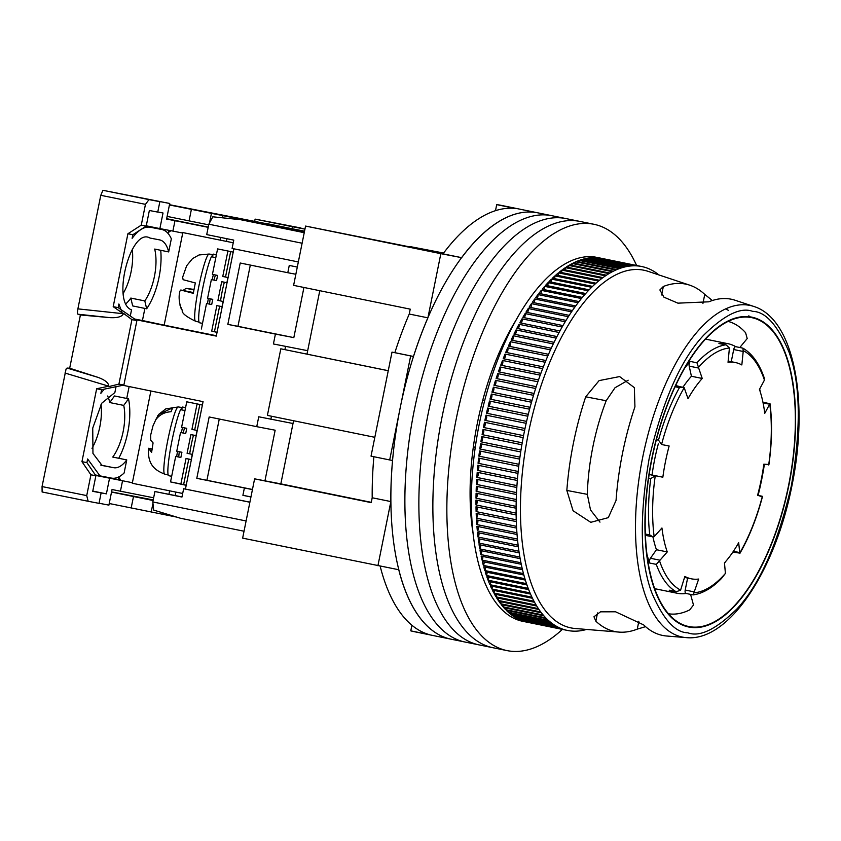 <?xml version="1.0" encoding="UTF-8"?>
<svg xmlns="http://www.w3.org/2000/svg" width="841" height="841" viewBox="0 0 841 841"><rect width="100%" height="100%" fill="white"/><g stroke="black" fill="none" stroke-linecap="round" stroke-linejoin="round"><path stroke-width="1.26" d="M636.626 265.504A217.535 96.042 101.5 0 0 593.977 224.295L500.679 205.257A217.535 96.042 101.5 0 0 500.185 205.162A217.535 96.042 101.5 0 0 496.705 204.647L515.365 208.452A217.535 96.042 101.5 0 0 443.007 253.856L394.135 244.079L443.27 253.498M377.914 565.741L390.855 501.572L372.195 497.767L371.217 502.634L254.602 478.844L242.639 538.135L398.75 569.735A217.535 96.042 101.5 0 0 451.018 639.171A217.535 96.042 101.5 0 1 400.284 407.38A217.535 96.042 101.5 0 1 537.504 212.773A217.535 96.042 101.5 0 1 537.998 212.878A217.535 96.042 101.5 0 0 537.504 212.773A217.535 96.042 101.5 0 0 461.667 257.661L443.007 253.856M254.602 478.844L280.831 483.869L293.562 420.731M306.997 354.103L319.78 290.702M305.567 226.071L440.842 253.667L427.901 317.835L409.241 314.029L410.229 309.152L293.614 285.362L305.567 226.071L410.03 246.96M371.28 502.329L280.831 483.869M440.842 253.667L461.667 257.661M443.627 253.036L410.103 246.602M427.901 317.835A217.535 96.042 101.5 0 0 413.509 356.468L410.66 355.932L389.688 459.953L392.537 460.5A217.535 96.042 101.5 0 0 390.855 501.572M409.241 314.029A217.535 96.042 101.5 0 0 394.85 352.663L413.509 356.468M373.877 456.726A217.535 96.042 101.5 0 0 372.195 497.767M394.85 352.663L392.001 352.116L371.028 456.137L389.688 459.953M473.357 446.844L475.26 447.233M495.486 210.692L496.705 204.647M380.153 566.161A217.535 96.042 101.5 0 0 429.425 634.661L410.776 630.855A217.535 96.042 -78.5 0 0 413.698 631.559L465.01 642.03A217.535 96.042 101.5 0 0 465.504 642.125M411.901 625.252L410.776 630.855M410.66 355.932L392.001 352.116M388.248 370.734L280.82 348.815L267.396 415.391L374.823 437.309M388.258 370.681L280.82 348.815M475.26 447.286L473.346 446.907M482.787 400.095L484.71 400.484M513.367 324.552A159.18 70.276 -78.5 0 1 515.365 321.441M472.726 530.419A159.18 70.276 -78.5 0 1 472.106 526.771M551.496 215.632A217.535 96.042 101.5 0 0 414.287 410.24A217.535 96.042 101.5 0 0 465.01 642.03A217.535 96.042 101.5 0 1 414.287 410.24A217.535 96.042 101.5 0 1 551.496 215.632A217.535 96.042 101.5 0 1 551.99 215.727A217.535 96.042 101.5 0 0 551.496 215.632M593.977 224.295A217.535 96.042 101.5 0 0 593.483 224.2A217.535 96.042 101.5 0 0 456.264 418.797A217.535 96.042 101.5 0 0 506.997 650.598L492.994 647.738A217.535 96.042 101.5 0 1 442.271 415.948A217.535 96.042 101.5 0 1 579.491 221.341A217.535 96.042 101.5 0 1 579.985 221.446A217.535 96.042 101.5 0 0 579.491 221.341A217.535 96.042 101.5 0 0 442.271 415.948A217.535 96.042 101.5 0 0 492.994 647.738L479.002 644.879A217.535 96.042 101.5 0 1 428.279 413.089A217.535 96.042 101.5 0 1 565.488 218.492A217.535 96.042 101.5 0 1 565.982 218.586A217.535 96.042 101.5 0 0 565.488 218.492A217.535 96.042 101.5 0 0 428.279 413.089A217.535 96.042 101.5 0 0 479.002 644.879A217.535 96.042 101.5 0 0 479.496 644.984M506.997 650.598A217.535 96.042 101.5 0 0 507.48 650.692A217.535 96.042 101.5 0 0 562.377 629.394M472.989 532.942A168.726 74.492 -78.5 0 1 516.595 319.223M304.41 231.822L240.063 218.692L304.41 231.822M169.472 204.699L304.537 231.17M297.43 231.044L297.535 230.508L169.419 204.962M297.535 230.508L304.4 231.874M304.232 232.684L240.631 219.701L304.295 232.368M304.284 232.442L291.606 230.045L304.242 232.621M210.681 213.12L176.316 206.245L210.681 213.12M297.293 267.07L289.262 265.43L287.79 272.715L240.211 263.012L227.837 324.384L237.961 326.319L250.313 265.073M295.853 274.261L287.79 272.715M273.42 343.969L307.68 350.686L273.42 343.969L275.417 334.087L293.824 337.619L303.937 287.464M293.004 423.507L258.744 416.789L256.747 426.671L275.154 430.203L264.947 480.821M219.27 419.018L206.918 480.274L196.794 478.329L252.437 489.588M244.374 488.043L242.902 495.328L250.944 496.968M250.965 496.873L242.902 495.328M249.893 502.161L183.643 488.737L249.882 502.245L246.108 520.968L152.81 501.94L153.682 510.088L180.437 518.245L244.037 531.228M109.225 503.507L176.61 517.078M111.559 491.911L153.209 499.943M153.094 500.511L111.538 492.059M153.188 500.048L138.67 497.22L153.167 500.185M129.461 495.465L152.789 500.216L129.44 495.591M150.886 390.991L132.279 483.27L182.686 493.467M118.644 476.963L120.852 480.421M144.883 308.416L142.444 320.526L134.875 319.075M129.136 386.555L126.728 398.455M170.954 230.718L167.632 232.968M233.241 242.776L182.823 232.579L164.163 325.162L142.444 320.526M167.117 216.4L208.684 224.852M189.067 220.878L191.38 209.441M209.504 222.918L211.406 213.498M222.487 217.808L222.907 215.706M279.475 227.606L279.59 227.059M290.523 229.719L290.629 229.183M240.631 219.701L212.815 216.799L208.81 224.2L302.108 243.228L298.334 261.95L232.095 248.442L233.766 240.116L206.718 234.597L208.81 224.2M293.824 337.619L237.961 326.319M275.417 334.087L227.837 324.384M196.794 478.329L209.167 416.957L256.747 426.671M206.918 480.274L252.458 489.483M133.488 496.537L131.175 507.985M162.712 514.25L162.975 512.926M151.212 512.043L152.957 503.349M185.451 489.02L203.07 401.641L122.965 385.294M216.358 335.717L164.163 325.162M135.643 319.643L216.284 336.106L233.882 248.81M270.865 419.26L271.475 416.221M284.91 349.604L285.551 346.45M181.992 496.915L154.912 491.533L152.81 501.94M183.643 488.737L181.961 497.052L154.912 491.533M181.898 452.332L176.747 451.218L180.542 432.495L185.703 433.546L186.765 428.342L181.593 427.302L186.755 401.819L197.088 403.901L191.927 429.383L197.099 430.434L196.048 435.627L190.875 434.587L187.091 453.31L192.431 454.392M189.719 453.846A18.576 2.008 -78.6 0 1 191.328 444.49A18.576 2.008 -78.6 0 1 193.504 435.196L196.195 435.733M193.504 435.196L190.875 434.587M191.38 459.596L186.029 458.513L180.878 483.985L186.187 485.162M173.835 482.639L186.197 485.31M202.376 405.057L197.088 403.901M180.878 483.985L170.534 481.904L175.695 456.421L180.868 457.462L181.919 452.258L176.747 451.218M191.201 459.554L192.253 454.35M170.534 481.904L173.824 482.66M181.593 427.302L186.744 428.416M194.681 429.94L199.832 404.542M183.611 484.626L188.773 459.144L186.029 458.513M188.773 459.144L191.37 459.67M176.663 456.61A35.017 3.784 -78.6 0 1 177.504 451.396M181.299 432.652A35.017 3.784 -78.6 0 1 182.55 427.522M184.631 427.985A19.101 2.06 101.4 0 0 183.117 433.02M179.301 451.806A19.101 2.06 101.4 0 0 178.734 457.031M184.978 410.555L180.563 409.662A35.017 3.784 101.4 0 0 170.649 447.706A35.017 3.784 101.4 0 0 168.768 475.712L171.669 476.3M185.567 407.654L182.644 407.065A35.017 3.784 101.4 0 0 182.192 407.181L185.525 407.864M181.73 409.893L182.192 407.181M207.496 303.696A35.017 3.784 -78.6 0 1 208.337 298.481M212.132 279.738A35.017 3.784 -78.6 0 1 213.383 274.608M215.464 275.081A19.101 2.06 101.4 0 0 213.95 280.106M210.134 298.891A19.101 2.06 101.4 0 0 209.567 304.116M215.811 257.64L211.396 256.747A35.017 3.784 101.4 0 0 201.483 294.792A35.017 3.784 101.4 0 0 199.601 322.797L202.502 323.386M216.4 254.739L213.477 254.15A35.017 3.784 101.4 0 0 213.025 254.276L216.358 254.949M212.563 256.978L213.025 254.276M212.731 299.417L207.58 298.303L211.364 279.58L216.536 280.631L217.588 275.428L212.426 274.387L217.577 248.904L227.922 250.996L222.76 276.479L227.932 277.519L226.881 282.723L221.709 281.672L217.924 300.395L223.264 301.477M220.552 300.931A18.576 2.008 -78.6 0 1 222.161 291.575A18.576 2.008 -78.6 0 1 224.337 282.282L227.028 282.828M224.337 282.282L221.709 281.672M222.213 306.681L216.862 305.598L211.711 331.081L217.02 332.248M211.711 331.081L217.031 332.395M233.209 252.142L227.922 250.996M201.367 328.989L206.529 303.506L211.701 304.547L212.752 299.354L207.58 298.303M222.035 306.639L223.086 301.435M212.426 274.387L217.577 275.501M225.514 277.025L230.655 251.627M214.444 331.711L219.606 306.229L216.862 305.598M219.606 306.229L222.203 306.755M155.511 420.164L158.718 414.382L172.952 407.696A33.619 3.627 101.4 0 0 171.059 411.733C164.5 412.122 159.401 414.813 155.764 419.796L152.957 425.966L150.644 435.154L150.749 440.232L153.073 442.902L151.611 452.49L148.605 448.274C147.354 464.001 154.397 470.161 164.71 474.114L168.211 475.018M180.71 409.683A34.492 3.721 -78.6 0 1 182.108 407.696M179.932 305.052L182.381 310.602M192.515 258.629L186.639 265.788L182.623 277.278L183.128 279.706L195.354 282.954A33.619 3.627 101.4 0 0 193.325 293.351L180.804 290.008L179.911 291.133C178.481 296.495 179.028 302.665 181.519 309.635M211.543 256.778A34.492 3.721 -78.6 0 1 212.941 254.781M182.991 290.45L186.113 288.379L194.05 289.42M115.984 386.997L114.86 392.568L101.729 403.228L92.741 428.069L92.952 453.436L102.097 465.472L104.042 465.851L101.582 465.346M107.669 396.006A37.141 16.399 -78.5 0 1 109.751 402.555L114.523 395.964L128.515 398.823A47.748 21.088 -78.5 0 1 118.749 458.282M95.517 475.218L118.486 479.622L118.938 477.415M168.316 232.505L168.757 230.297M130.355 315.701L131.532 309.866C111.128 302.56 130.786 226.639 149.982 238.045L159.643 239.895A37.141 16.399 -78.5 0 1 159.727 239.916A37.141 16.399 -78.5 0 1 168.684 251.922L154.691 249.062A37.141 16.399 -78.5 0 1 144.81 300.931L146.67 308.784L132.678 305.924L130.818 298.071A37.141 16.399 -78.5 0 1 126.034 303.643M144.81 300.931L130.818 298.071M123.259 293.362A37.141 16.399 101.5 0 0 132.279 249.388M161.85 229.509L161.735 229.488A47.748 21.088 -78.5 0 1 161.85 229.509A47.748 21.088 -78.5 0 1 171.333 238.823L168.684 251.922M160.726 250.292A47.748 21.088 -78.5 0 1 146.67 308.784M161.735 229.488L145.808 226.355M122.471 313.63L118.886 304L118.15 307.627L113.199 306.671L127.906 233.756L132.857 234.713L132.121 238.329C138.944 229.162 145.598 225.598 152.074 227.638M132.857 234.713L146.218 226.092L149.362 210.492L157.751 212.1L159.853 201.693L155.122 200.673L169.724 203.469L166.581 219.07L174.991 220.689L172.889 231.086L182.728 233.062M157.772 211.985L163.028 212.994L159.874 228.594L172.889 231.086M146.271 225.819L159.874 228.594M120.61 480.053L118.486 479.622M208.232 227.102L166.655 218.702M132.394 482.713L95.653 475.417M101.12 492.952L99.028 503.36L88.147 501.278L86.728 495.601L90.923 474.797L95.885 475.743L92.731 491.344L106.397 493.856L92.794 491.081M95.885 475.743L86.907 462.613L87.632 458.986L99.974 475.88L111.611 478.108A47.748 21.088 -78.5 0 0 124.111 473.01L126.749 459.911A37.141 16.399 -78.5 0 1 113.703 467.701L100.699 465.052M128.515 398.823L123.743 405.404L109.751 402.555M92.005 448.348A37.141 16.399 101.5 0 0 101.025 404.374M123.743 405.404A37.141 16.399 -78.5 0 1 112.757 457.062L126.749 459.911M169.724 203.469L102.938 190.308L100.783 195.312L77.887 308.868L77.383 312.957L77.908 314.208L80.41 314.965L69.677 368.221L97.977 377.357C105.083 379.974 108.689 382.928 108.783 386.208L96.652 388.752L101.603 389.698L100.878 393.325L104.158 389.246M146.218 226.092L141.267 225.146L145.461 204.342L148.983 199.611L159.853 201.693M226.418 241.399L226.954 238.728M220.205 240.137L220.741 237.456M174.991 220.689L208.179 227.333M153.651 497.798L112.042 489.536L108.899 505.136L99.049 503.244M106.397 493.856L109.54 478.245M122.544 480.747L120.452 491.144M169.651 490.829L168.957 494.266M175.874 492.09L175.18 495.528M104.042 465.851L113.703 467.701M86.907 462.613L81.945 461.667L96.652 388.752M118.15 307.627L136.883 320.579L123.879 385.073L101.603 389.698M97.977 377.357L67.059 368.053L66.071 369.031L42.05 486.571L42.113 491.974L88.137 501.268L42.103 491.974M127.906 233.756L141.267 225.146M113.199 306.671L123.406 313.725C122.04 316.71 117.582 318.014 110.024 317.646L80.41 314.965M136.883 320.579L131.921 319.622L123.48 313.325M81.945 461.667L90.923 474.797M108.71 386.608L118.917 384.116L123.879 385.073M131.921 319.622L118.917 384.116M67.059 368.053L69.677 368.221M304.463 231.517L235.207 217.535L304.442 231.653M267.427 223.706L290.744 228.468L267.396 223.843M254.718 221.046L255.117 219.112L301.004 228.016M292.048 228.615L292.426 226.723L304.947 229.13M292.426 226.723L255.117 219.112M585.714 396.805L599.107 380.605L619.617 376.579L634.356 387.638L634.934 406.823A171.575 75.753 101.5 0 0 616.054 500.437L608.295 517.646L590.771 522.324L573.068 510.739L566.834 490.429A177.272 78.266 -78.5 0 1 585.714 396.805L606.182 400.736A132.415 58.46 101.5 0 0 587.312 494.35L590.519 509.94L599.99 522.124M753.767 306.439C794.219 318.897 809.168 401.073 792.127 484.763C775.654 569.967 728.947 642.146 686.193 637.615A169.23 74.723 -78.5 0 1 682.661 637.131A169.23 74.723 -78.5 0 1 642.724 457.168A169.23 74.723 -78.5 0 1 749.562 305.346A169.23 74.723 -78.5 0 1 753.767 306.439L735.129 300.258A171.575 75.753 101.5 0 0 730.861 299.144A171.575 75.753 101.5 0 0 708.816 301.814L677.92 303.159L663.959 297.188L659.87 289.956L663.339 286.487A177.272 78.266 -78.5 0 1 685.341 284.037A177.272 78.266 -78.5 0 1 689.757 285.183A177.272 78.266 -78.5 0 1 704.758 294.424L712.369 300.521M689.757 285.183L648.001 271.317A182.518 80.589 101.5 0 0 643.47 270.14A182.518 80.589 101.5 0 0 528.243 433.882A182.518 80.589 101.5 0 0 571.312 627.975A182.518 80.589 101.5 0 0 575.128 628.5L618.965 632.096A177.272 78.266 -78.5 0 1 615.265 631.591A177.272 78.266 -78.5 0 1 595.859 621.194L593.967 616.758L600.495 611.827L615.591 611.796L643.67 624.905A171.575 75.753 101.5 0 0 663.044 635.523A171.575 75.753 101.5 0 0 666.619 636.006L686.193 637.615M658.923 274.944A185.703 81.987 101.5 0 0 658.082 274.282A185.703 81.987 101.5 0 0 657.326 273.693A185.703 81.987 101.5 0 0 655.276 272.253A185.703 81.987 101.5 0 0 654.498 271.748A185.703 81.987 101.5 0 0 652.385 270.497A185.703 81.987 101.5 0 0 651.586 270.066A185.703 81.987 101.5 0 0 649.42 269.015A185.703 81.987 101.5 0 0 648.6 268.657A185.703 81.987 101.5 0 0 646.393 267.816A185.703 81.987 101.5 0 0 645.552 267.533A185.703 81.987 101.5 0 0 643.302 266.891A185.703 81.987 101.5 0 0 642.44 266.681A185.703 81.987 101.5 0 0 641.294 266.45A185.703 81.987 101.5 0 0 640.148 266.24A185.703 81.987 101.5 0 0 639.276 266.113A185.703 81.987 101.5 0 0 636.931 265.882A185.703 81.987 101.5 0 0 636.048 265.83A185.703 81.987 101.5 0 0 633.672 265.798A185.703 81.987 101.5 0 0 632.779 265.83A185.703 81.987 101.5 0 0 630.372 265.998A185.703 81.987 101.5 0 0 629.467 266.103A185.703 81.987 101.5 0 0 627.029 266.481A185.703 81.987 101.5 0 0 626.114 266.66A185.703 81.987 101.5 0 0 623.654 267.238A185.703 81.987 101.5 0 0 622.729 267.501A185.703 81.987 101.5 0 0 620.237 268.279A185.703 81.987 101.5 0 0 619.312 268.615A185.703 81.987 101.5 0 0 616.81 269.604A185.703 81.987 101.5 0 0 615.875 270.014A185.703 81.987 101.5 0 0 613.362 271.201A185.703 81.987 101.5 0 0 612.416 271.675A185.703 81.987 101.5 0 0 609.893 273.062A185.703 81.987 101.5 0 0 608.947 273.619A185.703 81.987 101.5 0 0 606.424 275.207A185.703 81.987 101.5 0 0 605.478 275.837A185.703 81.987 101.5 0 0 602.944 277.614A185.703 81.987 101.5 0 0 601.998 278.308A185.703 81.987 101.5 0 0 599.475 280.284A185.703 81.987 101.5 0 0 598.529 281.052A185.703 81.987 101.5 0 0 596.017 283.207A185.703 81.987 101.5 0 0 595.071 284.048A185.703 81.987 101.5 0 0 592.558 286.392A185.703 81.987 101.5 0 0 591.622 287.307A185.703 81.987 101.5 0 0 589.131 289.83A185.703 81.987 101.5 0 0 588.195 290.807A185.703 81.987 101.5 0 0 585.714 293.509A185.703 81.987 101.5 0 0 584.789 294.55A185.703 81.987 101.5 0 0 582.34 297.42A185.703 81.987 101.5 0 0 581.425 298.534A185.703 81.987 101.5 0 0 578.997 301.572A185.703 81.987 101.5 0 0 578.093 302.739A185.703 81.987 101.5 0 0 575.686 305.945A185.703 81.987 101.5 0 0 574.792 307.175A185.703 81.987 101.5 0 0 572.427 310.55A185.703 81.987 101.5 0 0 571.544 311.832A185.703 81.987 101.5 0 0 569.21 315.354A185.703 81.987 101.5 0 0 568.348 316.7A185.703 81.987 101.5 0 0 566.056 320.368A185.703 81.987 101.5 0 0 565.205 321.767A185.703 81.987 101.5 0 0 562.955 325.583A185.703 81.987 101.5 0 0 562.124 327.033A185.703 81.987 101.5 0 0 559.927 330.986A185.703 81.987 101.5 0 0 559.107 332.489A185.703 81.987 101.5 0 0 556.963 336.568A185.703 81.987 101.5 0 0 556.164 338.114A185.703 81.987 101.5 0 0 554.072 342.319A185.703 81.987 101.5 0 0 553.294 343.916A185.703 81.987 101.5 0 0 551.254 348.237A185.703 81.987 101.5 0 0 550.498 349.877A185.703 81.987 101.5 0 0 548.521 354.313A185.703 81.987 101.5 0 0 547.796 355.995A185.703 81.987 101.5 0 0 545.872 360.526A185.703 81.987 101.5 0 0 545.168 362.25A185.703 81.987 101.5 0 0 543.328 366.886A185.703 81.987 101.5 0 0 542.645 368.642A185.703 81.987 101.5 0 0 540.868 373.362A185.703 81.987 101.5 0 0 540.206 375.149A185.703 81.987 101.5 0 0 538.503 379.964A185.703 81.987 101.5 0 0 537.872 381.782A185.703 81.987 101.5 0 0 536.243 386.66A185.703 81.987 101.5 0 0 535.643 388.51A185.703 81.987 101.5 0 0 534.088 393.462A185.703 81.987 101.5 0 0 533.52 395.323A185.703 81.987 101.5 0 0 532.038 400.348A185.703 81.987 101.5 0 0 531.501 402.229A185.703 81.987 101.5 0 0 530.103 407.296A185.703 81.987 101.5 0 0 529.599 409.21A185.703 81.987 101.5 0 0 528.285 414.319A185.703 81.987 101.5 0 0 527.812 416.242A185.703 81.987 101.5 0 0 526.592 421.394A185.703 81.987 101.5 0 0 526.14 423.328A185.703 81.987 101.5 0 0 525.005 428.5A185.703 81.987 101.5 0 0 524.595 430.445A185.703 81.987 101.5 0 0 523.554 435.649A185.703 81.987 101.5 0 0 523.176 437.604A185.703 81.987 101.5 0 0 522.219 442.818A185.703 81.987 101.5 0 0 521.872 444.763A185.703 81.987 101.5 0 0 521.01 449.988A185.703 81.987 101.5 0 0 520.705 451.943A185.703 81.987 101.5 0 0 519.927 457.157A185.703 81.987 101.5 0 0 519.664 459.112A185.703 81.987 101.5 0 0 518.981 464.316A185.703 81.987 101.5 0 0 518.75 466.261A185.703 81.987 101.5 0 0 518.172 471.454A185.703 81.987 101.5 0 0 517.972 473.388A185.703 81.987 101.5 0 0 517.488 478.55A185.703 81.987 101.5 0 0 517.331 480.474A185.703 81.987 101.5 0 0 516.942 485.604A185.703 81.987 101.5 0 0 516.816 487.507A185.703 81.987 101.5 0 0 516.532 492.595A185.703 81.987 101.5 0 0 516.437 494.487A185.703 81.987 101.5 0 0 516.258 499.522A185.703 81.987 101.5 0 0 516.206 501.394A185.703 81.987 101.5 0 0 516.111 506.366A185.703 81.987 101.5 0 0 516.101 508.216A185.703 81.987 101.5 0 0 516.111 513.126A185.703 81.987 101.5 0 0 516.132 514.955A185.703 81.987 101.5 0 0 516.237 519.78A185.703 81.987 101.5 0 0 516.3 521.578A185.703 81.987 101.5 0 0 516.511 526.329A185.703 81.987 101.5 0 0 516.605 528.095A185.703 81.987 101.5 0 0 516.921 532.763A185.703 81.987 101.5 0 0 517.047 534.487A185.703 81.987 101.5 0 0 517.457 539.06A185.703 81.987 101.5 0 0 517.625 540.752A185.703 81.987 101.5 0 0 518.13 545.22A185.703 81.987 101.5 0 0 518.34 546.871A185.703 81.987 101.5 0 0 518.939 551.233A185.703 81.987 101.5 0 0 519.181 552.842A185.703 81.987 101.5 0 0 519.875 557.078A185.703 81.987 101.5 0 0 520.159 558.645A185.703 81.987 101.5 0 0 520.947 562.766A185.703 81.987 101.5 0 0 521.262 564.279A185.703 81.987 101.5 0 0 522.145 568.274A185.703 81.987 101.5 0 0 522.492 569.746A185.703 81.987 101.5 0 0 523.47 573.594A185.703 81.987 101.5 0 0 523.859 575.013A185.703 81.987 101.5 0 0 524.921 578.724A185.703 81.987 101.5 0 0 525.341 580.09A185.703 81.987 101.5 0 0 526.498 583.654A185.703 81.987 101.5 0 0 526.95 584.968A185.703 81.987 101.5 0 0 528.19 588.374A185.703 81.987 101.5 0 0 528.674 589.625A185.703 81.987 101.5 0 0 530.009 592.884A185.703 81.987 101.5 0 0 530.524 594.072A185.703 81.987 101.5 0 0 531.933 597.163A185.703 81.987 101.5 0 0 532.479 598.287A185.703 81.987 101.5 0 0 533.972 601.22A185.703 81.987 101.5 0 0 534.55 602.282A185.703 81.987 101.5 0 0 536.127 605.036A185.703 81.987 101.5 0 0 536.726 606.035A185.703 81.987 101.5 0 0 538.377 608.611A185.703 81.987 101.5 0 0 539.007 609.546A185.703 81.987 101.5 0 0 540.731 611.943A185.703 81.987 101.5 0 0 541.394 612.805A185.703 81.987 101.5 0 0 543.191 615.023A185.703 81.987 101.5 0 0 543.875 615.812A185.703 81.987 101.5 0 0 545.735 617.841A185.703 81.987 101.5 0 0 546.45 618.566A185.703 81.987 101.5 0 0 548.374 620.406A185.703 81.987 101.5 0 0 549.11 621.047A185.703 81.987 101.5 0 0 551.107 622.697A185.703 81.987 101.5 0 0 551.864 623.276A185.703 81.987 101.5 0 0 553.914 624.716A185.703 81.987 101.5 0 0 554.692 625.231A185.703 81.987 101.5 0 0 556.805 626.471A185.703 81.987 101.5 0 0 557.604 626.902A185.703 81.987 101.5 0 0 559.759 627.954A185.703 81.987 101.5 0 0 560.579 628.311A185.703 81.987 101.5 0 0 562.797 629.163A185.703 81.987 101.5 0 0 563.628 629.436A185.703 81.987 101.5 0 0 565.888 630.088A185.703 81.987 101.5 0 0 566.739 630.287A185.703 81.987 101.5 0 0 567.885 630.529A185.703 81.987 101.5 0 0 569.042 630.729A185.703 81.987 101.5 0 0 569.914 630.855A185.703 81.987 101.5 0 0 572.248 631.086A185.703 81.987 101.5 0 0 573.131 631.139A185.703 81.987 101.5 0 0 575.507 631.17A185.703 81.987 101.5 0 0 576.4 631.149A185.703 81.987 101.5 0 0 578.818 630.971A185.703 81.987 101.5 0 0 579.722 630.866A185.703 81.987 101.5 0 0 582.161 630.487A185.703 81.987 101.5 0 0 583.076 630.308A185.703 81.987 101.5 0 0 585.536 629.73A185.703 81.987 101.5 0 0 586.461 629.478A185.703 81.987 101.5 0 0 586.587 629.436M640.148 266.24L600.032 258.061A185.703 81.987 -78.5 0 1 601.178 258.261A185.703 81.987 -78.5 0 1 601.599 258.345A185.703 81.987 -78.5 0 1 602.324 258.502L640.989 266.387M601.599 258.345L596.942 257.388A185.703 81.987 101.5 0 0 596.521 257.314A185.703 81.987 101.5 0 0 479.381 423.433A185.703 81.987 101.5 0 0 522.682 621.31L527.349 622.256A185.703 81.987 -78.5 0 1 526.624 622.098L566.739 630.287M528.074 622.393A185.703 81.987 -78.5 0 1 527.77 622.34A185.703 81.987 -78.5 0 1 527.349 622.256M565.888 630.088L525.772 621.898A185.703 81.987 -78.5 0 1 523.512 621.257L563.628 629.436M562.797 629.163L522.682 620.973A185.703 81.987 -78.5 0 1 520.463 620.122L560.579 628.311M559.759 627.954L519.643 619.775A185.703 81.987 -78.5 0 1 517.488 618.724L557.604 626.902M556.805 626.471L516.689 618.293A185.703 81.987 -78.5 0 1 514.576 617.042L554.692 625.231M553.914 624.716L513.798 616.537A185.703 81.987 -78.5 0 1 511.749 615.086L551.864 623.276M551.107 622.697L510.992 614.508A185.703 81.987 -78.5 0 1 508.994 612.868L549.11 621.047M548.374 620.406L508.258 612.216A185.703 81.987 -78.5 0 1 506.335 610.377L546.45 618.566M545.735 617.841L505.62 609.651A185.703 81.987 -78.5 0 1 503.759 607.633L543.875 615.812M543.191 615.023L503.076 606.834A185.703 81.987 -78.5 0 1 501.278 604.616L541.394 612.805M540.731 611.943L500.616 603.754A185.703 81.987 -78.5 0 1 498.892 601.357L539.007 609.546M538.377 608.611L498.261 600.432A185.703 81.987 -78.5 0 1 496.611 597.846L536.726 606.035M536.127 605.036L496.011 596.847A185.703 81.987 -78.5 0 1 494.434 594.093L534.55 602.282M533.972 601.22L493.856 593.031A185.703 81.987 -78.5 0 1 492.363 590.109L532.479 598.287M531.933 597.163L491.817 588.984A185.703 81.987 -78.5 0 1 490.408 585.883L530.524 594.072M530.009 592.884L489.893 584.695A185.703 81.987 -78.5 0 1 488.558 581.436L528.674 589.625M528.19 588.374L488.074 580.195A185.703 81.987 -78.5 0 1 486.834 576.779L526.95 584.968M526.498 583.654L486.382 575.475A185.703 81.987 -78.5 0 1 485.225 571.901L525.341 580.09M524.921 578.724L484.805 570.545A185.703 81.987 -78.5 0 1 483.743 566.823L523.859 575.013M523.47 573.594L483.354 565.415A185.703 81.987 -78.5 0 1 482.377 561.557L522.492 569.746M522.145 568.274L482.03 560.085A185.703 81.987 -78.5 0 1 481.147 556.101L521.262 564.279M520.947 562.766L480.831 554.576A185.703 81.987 -78.5 0 1 480.043 550.466L520.159 558.645M519.875 557.078L479.759 548.9A185.703 81.987 -78.5 0 1 479.065 544.653L519.181 552.842M518.939 551.233L478.823 543.044A185.703 81.987 -78.5 0 1 478.224 538.682L518.34 546.871M518.13 545.22L478.014 537.031A185.703 81.987 -78.5 0 1 477.509 532.563L517.625 540.752M517.457 539.06L477.341 530.871A185.703 81.987 -78.5 0 1 476.931 526.308L517.047 534.487M516.921 532.763L476.805 524.574A185.703 81.987 -78.5 0 1 476.49 519.906L516.605 528.095M516.511 526.329L476.395 518.151A185.703 81.987 -78.5 0 1 476.185 513.399L516.3 521.578M516.237 519.78L476.122 511.601A185.703 81.987 -78.5 0 1 476.017 506.766L516.132 514.955M516.111 513.126L475.995 504.936A185.703 81.987 -78.5 0 1 475.985 500.027L516.101 508.216M516.111 506.366L475.995 498.177A185.703 81.987 -78.5 0 1 476.09 493.204L516.206 501.394M516.258 499.522L476.143 491.333A185.703 81.987 -78.5 0 1 476.321 486.298L516.437 494.487M516.532 492.595L476.416 484.405A185.703 81.987 -78.5 0 1 476.7 479.328L516.816 487.507M516.942 485.604L476.826 477.415A185.703 81.987 -78.5 0 1 477.215 472.285L517.331 480.474M517.488 478.55L477.373 470.361A185.703 81.987 -78.5 0 1 477.856 465.199L517.972 473.388M518.172 471.454L478.056 463.265A185.703 81.987 -78.5 0 1 478.634 458.072L518.75 466.261M518.981 464.316L478.865 456.127A185.703 81.987 -78.5 0 1 479.549 450.923L519.664 459.112M519.927 457.157L479.812 448.968A185.703 81.987 -78.5 0 1 480.589 443.754L520.705 451.943M521.01 449.988L480.894 441.798A185.703 81.987 -78.5 0 1 481.756 436.584L521.872 444.763M522.219 442.818L482.103 434.629A185.703 81.987 -78.5 0 1 483.06 429.415L523.176 437.604M523.554 435.649L483.438 427.459A185.703 81.987 -78.5 0 1 484.479 422.266L524.595 430.445M525.005 428.5L484.889 420.321A185.703 81.987 -78.5 0 1 486.024 415.139L526.14 423.328M526.592 421.394L486.476 413.204A185.703 81.987 -78.5 0 1 487.696 408.053L527.812 416.242M528.285 414.319L488.169 406.129A185.703 81.987 -78.5 0 1 489.483 401.02L529.599 409.21M530.103 407.296L489.988 399.118A185.703 81.987 -78.5 0 1 491.386 394.04L531.501 402.229M532.038 400.348L491.922 392.158A185.703 81.987 -78.5 0 1 493.404 387.144L533.52 395.323M534.088 393.462L493.972 385.273A185.703 81.987 -78.5 0 1 495.528 380.321L535.643 388.51M536.243 386.66L496.127 378.482A185.703 81.987 -78.5 0 1 497.756 373.593L537.872 381.782M538.503 379.964L498.387 371.775A185.703 81.987 -78.5 0 1 500.09 366.97L540.206 375.149M540.868 373.362L500.752 365.183A185.703 81.987 -78.5 0 1 502.529 360.453L542.645 368.642M543.328 366.886L503.212 358.697A185.703 81.987 -78.5 0 1 505.052 354.061L545.168 362.25M545.872 360.526L505.756 352.347A185.703 81.987 -78.5 0 1 507.68 347.806L547.796 355.995M548.521 354.313L508.406 346.124A185.703 81.987 -78.5 0 1 510.382 341.698L550.498 349.877M551.254 348.237L511.139 340.058A185.703 81.987 -78.5 0 1 513.178 335.727L553.294 343.916M554.072 342.319L513.956 334.14A185.703 81.987 -78.5 0 1 516.048 329.935L556.164 338.114M556.963 336.568L516.847 328.379A185.703 81.987 -78.5 0 1 518.992 324.3L559.107 332.489M559.927 330.986L519.812 322.797A185.703 81.987 -78.5 0 1 522.009 318.844L562.124 327.033M562.955 325.583L522.839 317.393A185.703 81.987 -78.5 0 1 525.089 313.588L565.205 321.767M566.056 320.368L525.94 312.179A185.703 81.987 -78.5 0 1 528.232 308.51L568.348 316.7M569.21 315.354L529.094 307.165A185.703 81.987 -78.5 0 1 531.428 303.654L571.544 311.832M572.427 310.55L532.311 302.361A185.703 81.987 -78.5 0 1 534.676 298.997L574.792 307.175M575.686 305.945L535.57 297.767A185.703 81.987 -78.5 0 1 537.977 294.56L578.093 302.739M578.997 301.572L538.881 293.383A185.703 81.987 -78.5 0 1 541.31 290.345L581.425 298.534M582.34 297.42L542.224 289.241A185.703 81.987 -78.5 0 1 544.674 286.361L584.789 294.55M585.714 293.509L545.599 285.32A185.703 81.987 -78.5 0 1 548.08 282.618L588.195 290.807M589.131 289.83L549.015 281.64A185.703 81.987 -78.5 0 1 551.507 279.117L591.622 287.307M592.558 286.392L552.442 278.203A185.703 81.987 -78.5 0 1 554.955 275.869L595.071 284.048M596.017 283.207L555.901 275.028A185.703 81.987 -78.5 0 1 558.413 272.862L598.529 281.052M599.475 280.284L559.36 272.095A185.703 81.987 -78.5 0 1 561.883 270.129L601.998 278.308M602.944 277.614L562.829 269.425A185.703 81.987 -78.5 0 1 565.362 267.648L605.478 275.837M606.424 275.207L566.308 267.017A185.703 81.987 -78.5 0 1 568.831 265.441L608.947 273.619M609.893 273.062L569.778 264.883A185.703 81.987 -78.5 0 1 572.3 263.496L612.416 271.675M613.362 271.201L573.247 263.012A185.703 81.987 -78.5 0 1 575.759 261.824L615.875 270.014M616.81 269.604L576.695 261.414A185.703 81.987 -78.5 0 1 579.197 260.426L619.312 268.615M620.237 268.279L580.122 260.1A185.703 81.987 -78.5 0 1 582.613 259.312L622.729 267.501M623.654 267.238L583.538 259.06A185.703 81.987 -78.5 0 1 585.998 258.471L626.114 266.66M627.029 266.481L586.913 258.292A185.703 81.987 -78.5 0 1 589.352 257.914L629.467 266.103M630.372 265.998L590.256 257.809A185.703 81.987 -78.5 0 1 592.663 257.64L632.779 265.83M633.672 265.798L593.557 257.609A185.703 81.987 -78.5 0 1 595.933 257.64L636.048 265.83M636.931 265.882L596.816 257.693A185.703 81.987 -78.5 0 1 599.16 257.935L639.276 266.113M764.406 464.253A149.214 65.882 -78.5 0 1 758.109 495.402M728.096 321.42A149.214 65.882 -78.5 0 1 745.599 332.721L747.207 338.555L739.796 347.512M751.433 317.583A157.614 69.593 -78.5 0 1 755.197 318.56A157.614 69.593 -78.5 0 1 788.459 486.003A157.614 69.593 -78.5 0 1 692.259 627.029A157.614 69.593 -78.5 0 1 689.126 626.598A157.614 69.593 -78.5 0 1 678.529 622.477A157.614 69.593 -78.5 0 1 652.09 458.177A157.614 69.593 -78.5 0 1 740.784 317.372A157.614 69.593 -78.5 0 1 751.433 317.583M690.587 594.387L693.478 605.015L689.715 609.883A149.214 65.882 -78.5 0 1 668.448 613.772M645.457 541.425A158.119 69.814 -78.5 0 1 677.152 381.919A158.119 69.814 -78.5 0 1 754.472 317.814A158.119 69.814 -78.5 0 1 795.092 402.755A158.119 69.814 -78.5 0 1 691.291 627.428A158.119 69.814 -78.5 0 1 645.457 541.425M645.552 626.65L637.268 629.142A177.272 78.266 -78.5 0 1 618.965 632.096M725.667 308.92L728.474 310.382M748.374 315.995L748.995 315.922M628.153 380.195L615.002 387.764L606.182 400.736M592.537 258.282A2.649 1.167 101.5 0 0 592.663 257.64M589.173 258.755A2.649 1.167 101.5 0 0 589.352 257.914M585.778 259.512A2.649 1.167 101.5 0 0 585.998 258.471M582.35 260.552A2.649 1.167 101.5 0 0 582.613 259.312M578.892 261.866A2.649 1.167 101.5 0 0 579.197 260.426M575.423 263.454A2.649 1.167 101.5 0 0 575.759 261.824M571.922 265.314A2.649 1.167 101.5 0 0 572.3 263.496M568.421 267.449A2.649 1.167 101.5 0 0 568.831 265.441M564.91 269.845A2.649 1.167 101.5 0 0 565.362 267.648M561.389 272.505A2.649 1.167 101.5 0 0 561.883 270.129M557.888 275.428A2.649 1.167 101.5 0 0 558.413 272.862M554.387 278.602A2.649 1.167 101.5 0 0 554.955 275.869M550.908 282.029A2.649 1.167 101.5 0 0 551.507 279.117M547.438 285.698A2.649 1.167 101.5 0 0 548.08 282.618M544.011 289.598A2.649 1.167 101.5 0 0 544.674 286.361M540.605 293.74A2.649 1.167 101.5 0 0 541.31 290.345M537.241 298.103A2.649 1.167 101.5 0 0 537.977 294.56M533.909 302.686A2.649 1.167 101.5 0 0 534.676 298.997M530.629 307.48A2.649 1.167 101.5 0 0 531.428 303.654M527.412 312.484A2.649 1.167 101.5 0 0 528.232 308.51M524.237 317.677A2.649 1.167 101.5 0 0 525.089 313.588M521.136 323.07A2.649 1.167 101.5 0 0 522.009 318.844M518.098 328.631A2.649 1.167 101.5 0 0 518.992 324.3M515.123 334.371A2.649 1.167 101.5 0 0 516.048 329.935M512.232 340.279A2.649 1.167 101.5 0 0 513.294 338.135A2.649 1.167 101.5 0 0 513.178 335.727M509.425 346.334A2.649 1.167 101.5 0 0 510.529 344.158A2.649 1.167 101.5 0 0 510.382 341.698M506.692 352.537A2.649 1.167 101.5 0 0 507.859 350.319A2.649 1.167 101.5 0 0 507.68 347.806M504.064 358.876A2.649 1.167 101.5 0 0 505.273 356.626A2.649 1.167 101.5 0 0 505.052 354.061M501.52 365.341A2.649 1.167 101.5 0 0 502.771 363.06A2.649 1.167 101.5 0 0 502.529 360.453M499.07 371.911A2.649 1.167 101.5 0 0 500.374 369.62A2.649 1.167 101.5 0 0 500.09 366.97M496.726 378.597A2.649 1.167 101.5 0 0 498.082 376.284A2.649 1.167 101.5 0 0 497.756 373.593M494.476 385.378A2.649 1.167 101.5 0 0 495.885 383.044A2.649 1.167 101.5 0 0 495.528 380.321M492.342 392.242A2.649 1.167 101.5 0 0 493.804 389.898A2.649 1.167 101.5 0 0 493.404 387.144M490.324 399.181A2.649 1.167 101.5 0 0 491.827 396.826A2.649 1.167 101.5 0 0 491.386 394.04M488.411 406.182A2.649 1.167 101.5 0 0 489.967 403.827A2.649 1.167 101.5 0 0 489.483 401.02M486.624 413.236A2.649 1.167 101.5 0 0 488.222 410.881A2.649 1.167 101.5 0 0 487.696 408.053M484.952 420.332A2.649 1.167 101.5 0 0 486.592 417.977A2.649 1.167 101.5 0 0 486.024 415.139M483.438 427.459A2.649 1.167 101.5 0 0 485.099 425.083A2.649 1.167 101.5 0 0 484.479 422.266M482.103 434.629A2.649 1.167 101.5 0 0 483.722 432.232A2.649 1.167 101.5 0 0 483.144 429.436M480.894 441.798A2.649 1.167 101.5 0 0 482.471 439.412A2.649 1.167 101.5 0 0 481.935 436.616M479.812 448.968A2.649 1.167 101.5 0 0 481.346 446.582A2.649 1.167 101.5 0 0 480.852 443.806M478.865 456.127A2.649 1.167 101.5 0 0 480.348 453.741A2.649 1.167 101.5 0 0 479.896 450.997M478.056 463.265A2.649 1.167 101.5 0 0 479.486 460.889A2.649 1.167 101.5 0 0 479.076 458.166M477.373 470.361A2.649 1.167 101.5 0 0 478.76 467.995A2.649 1.167 101.5 0 0 478.392 465.315M476.826 477.415A2.649 1.167 101.5 0 0 478.161 475.07A2.649 1.167 101.5 0 0 477.825 472.411M476.416 484.405A2.649 1.167 101.5 0 0 477.699 482.082A2.649 1.167 101.5 0 0 477.404 479.465M476.143 491.333A2.649 1.167 101.5 0 0 477.373 489.041A2.649 1.167 101.5 0 0 477.12 486.466M475.995 498.177A2.649 1.167 101.5 0 0 477.183 495.917A2.649 1.167 101.5 0 0 476.963 493.383M475.995 504.936A2.649 1.167 101.5 0 0 477.131 502.708A2.649 1.167 101.5 0 0 476.942 500.227M476.122 511.601A2.649 1.167 101.5 0 0 477.215 509.404A2.649 1.167 101.5 0 0 477.057 506.976M476.395 518.151A2.649 1.167 101.5 0 0 477.436 515.996A2.649 1.167 101.5 0 0 477.299 513.62M476.805 524.574A2.649 1.167 101.5 0 0 477.688 520.159M477.341 530.871A2.649 1.167 101.5 0 0 478.203 526.561M478.014 537.031A2.649 1.167 101.5 0 0 478.855 532.837M478.823 543.044A2.649 1.167 101.5 0 0 479.643 538.976M479.759 548.9A2.649 1.167 101.5 0 0 480.547 544.957M480.831 554.576A2.649 1.167 101.5 0 0 481.599 550.781M482.03 560.085A2.649 1.167 101.5 0 0 482.766 556.427M483.354 565.415A2.649 1.167 101.5 0 0 484.059 561.904M484.805 570.545A2.649 1.167 101.5 0 0 485.488 567.181M486.382 575.475A2.649 1.167 101.5 0 0 487.023 572.269M488.074 580.195A2.649 1.167 101.5 0 0 488.684 577.157M489.893 584.695A2.649 1.167 101.5 0 0 490.471 581.825M491.817 588.984A2.649 1.167 101.5 0 0 492.363 586.282M493.856 593.031A2.649 1.167 101.5 0 0 494.361 590.519M496.011 596.847A2.649 1.167 101.5 0 0 496.474 594.513M498.261 600.432A2.649 1.167 101.5 0 0 498.692 598.277M500.616 603.754A2.649 1.167 101.5 0 0 501.015 601.788M503.076 606.834A2.649 1.167 101.5 0 0 503.433 605.057M505.62 609.651A2.649 1.167 101.5 0 0 505.935 608.075M508.258 612.216A2.649 1.167 101.5 0 0 508.542 610.829M510.992 614.508A2.649 1.167 101.5 0 0 511.223 613.32M513.798 616.537A2.649 1.167 101.5 0 0 513.998 615.549M516.689 618.293A2.649 1.167 101.5 0 0 516.847 617.504M519.643 619.775A2.649 1.167 101.5 0 0 519.759 619.186M686.056 593.462A127.338 56.221 -78.5 0 1 677.383 593.304A127.338 56.221 -78.5 0 1 677.089 593.241A127.338 56.221 -78.5 0 1 669.184 590.182A3.185 1.409 101.5 0 0 669.383 590.266A3.185 1.409 101.5 0 0 669.394 590.266L676.427 591.696L680.6 590.119A124.531 54.98 -78.5 0 1 659.512 560.779L656.285 564.374L649.651 563.018A127.338 56.221 -78.5 0 1 646.876 554.072M684.858 367.906A127.338 56.221 -78.5 0 1 690.303 361.43A3.185 1.409 101.5 0 0 689.189 366.129L698.682 368.064L698.514 367.37A124.531 54.98 -78.5 0 1 729.42 348.006L728.033 362.303A110.36 48.725 101.5 0 1 735.412 362.545L728.169 361.062M690.303 361.43L696.937 362.786A127.338 56.221 -78.5 0 1 725.562 344.852L718.929 343.506A127.338 56.221 -78.5 0 1 727.717 343.643A127.338 56.221 -78.5 0 1 728.012 343.706A127.338 56.221 -78.5 0 1 735.822 346.702M732.837 552.117L739.723 553.094A124.531 54.98 -78.5 0 0 762.345 496.369L757.583 495.286L762.409 496.842C756.742 518.245 749.205 537.147 739.817 553.525L738.682 542.697A110.36 48.725 101.5 0 1 724.469 562.892L725.415 573.415L721.525 578.419C712.253 587.985 702.824 593.473 693.215 594.892L698.671 579.05A110.36 48.725 101.5 0 1 691.533 578.86A110.36 48.725 101.5 0 1 691.291 578.808A110.36 48.725 101.5 0 1 684.858 576.411L680.6 590.119M645.331 534.014L649.746 534.918L652.847 536.863L654.161 536.684A124.531 54.98 -78.5 0 1 655.244 475.838L649.157 474.482M649.651 563.018A3.185 1.409 -78.5 0 1 650.44 558.266L656.453 549.72L667.26 551.927A110.36 48.725 -78.5 0 1 661.941 527.99L654.161 536.684M759.675 389.005A127.338 56.221 -78.5 0 1 760.243 391.801M725.594 561.62A127.338 56.221 -78.5 0 1 724.5 563.218M656.453 549.72A110.36 48.725 -78.5 0 1 652.942 536.884M667.26 551.927L659.512 560.779M669.184 590.182L675.817 591.538A127.338 56.221 -78.5 0 1 656.285 564.374M693.026 594.881L685.951 593.441A3.185 1.409 -78.5 0 1 685.205 590.056L687.623 578.061M762.955 402.261L770.02 403.722C772.353 422.361 771.985 442.629 768.926 464.526L763.849 464.148A110.36 48.725 101.5 0 1 757.562 495.36L762.104 496.211M770.02 403.722L769.767 404.101A124.531 54.98 -78.5 0 1 768.685 464.957M763.165 403.27L769.767 404.101M735.917 346.765A3.185 1.409 101.5 0 0 735.717 346.681A3.185 1.409 101.5 0 0 733.699 349.541L743.202 351.475L742.939 348.185C752.253 353.672 759.391 363.68 764.332 378.208L764.154 380.616L759.444 389.436A110.36 48.725 101.5 0 1 764.753 413.373L769.462 404.553M731.25 361.693L733.699 349.541M729.42 348.006L726.225 344.947L719.15 343.506M696.937 362.786L698.514 367.37M656.369 439.727L658.492 440.158A127.338 56.221 -78.5 0 1 679.444 387.638L683.071 387.039A110.36 48.725 -78.5 0 1 691.428 376.263L689.189 366.129M675.691 385.535L684.206 387.701L688.022 398.655A110.36 48.725 101.5 0 1 702.235 378.461L698.682 368.064M658.492 440.158L661.583 444.416A124.531 54.98 -78.5 0 1 684.206 387.701M661.993 444.605L669.142 445.993A110.36 48.725 101.5 0 0 662.845 477.204L655.707 475.817M649.168 474.44L652.048 474.997A110.36 48.725 -78.5 0 1 658.324 443.859M649.746 534.918A127.338 56.221 -78.5 0 1 650.745 478.571L655.244 475.838M652.837 536.863L645.383 535.339M743.202 351.475L741.836 364.952A110.36 48.725 101.5 0 0 735.412 362.545M691.428 376.263L702.235 378.461M652.048 474.997L662.845 477.204M158.718 414.382L165.782 408.884L178.292 406.949A34.26 3.7 101.4 0 0 165.435 453.562A34.26 3.7 101.4 0 0 164.71 474.114M159.222 416.074L157.656 415.759M149.288 449.819L151.632 450.292M192.347 258.713L199.033 254.97L209.125 254.035A34.26 3.7 101.4 0 0 208.894 254.066A34.26 3.7 101.4 0 0 198.529 287.864A34.26 3.7 101.4 0 0 195.543 321.209L199.044 322.114M193.945 289.956L186.113 288.379M181.099 290.103L193.462 292.605M102.938 190.308L148.983 199.611M123.406 313.725L77.887 308.868M100.783 195.312L145.461 204.342M86.728 495.601L42.05 486.571M64.946 373.026L108.783 386.208M77.908 314.208L110.024 317.646M752.684 311.37C765.478 311.59 777.536 325.036 788.858 351.685C800.485 382.907 801.326 427.585 791.37 485.72C778.009 543.202 759.896 584.243 737.01 608.852C716.175 629.341 699.796 637.331 687.864 632.81C675.081 632.59 663.023 619.144 651.691 592.495C640.064 561.273 639.223 516.595 649.178 458.461C662.54 400.978 680.663 359.937 703.539 335.328C724.374 314.839 740.753 306.849 752.684 311.37M597.52 612.942L595.859 621.194M638.866 621.194L637.268 629.142M661.636 294.96L663.339 286.487M704.758 294.424L702.939 303.443M587.312 494.35L566.834 490.429M650.745 478.571L648.611 478.13M679.444 387.638L675.113 386.755M659.943 560.201L650.44 558.266M694.708 591.99L685.205 590.056M725.415 573.415A124.531 54.98 -78.5 0 1 694.498 592.779M739.628 552.558L733.394 551.286M743.318 350.665A124.531 54.98 -78.5 0 1 764.416 380.006M479.002 644.879L465.01 642.03M178.292 406.949L182.14 407.517M151.737 448.905L148.605 448.274M182.171 310.886C182.287 313.567 186.744 317.004 195.543 321.209M209.125 254.035L212.973 254.613M193.462 292.573L180.804 290.008M95.327 474.934L99.816 475.848M755.197 318.56L749.92 316.836M692.259 627.029L686.729 626.556M654.634 588.658L677.089 593.241M705.546 339.123L728.012 343.706M742.761 348.121L735.717 346.681M691.291 578.808L684.553 577.441"/></g></svg>
